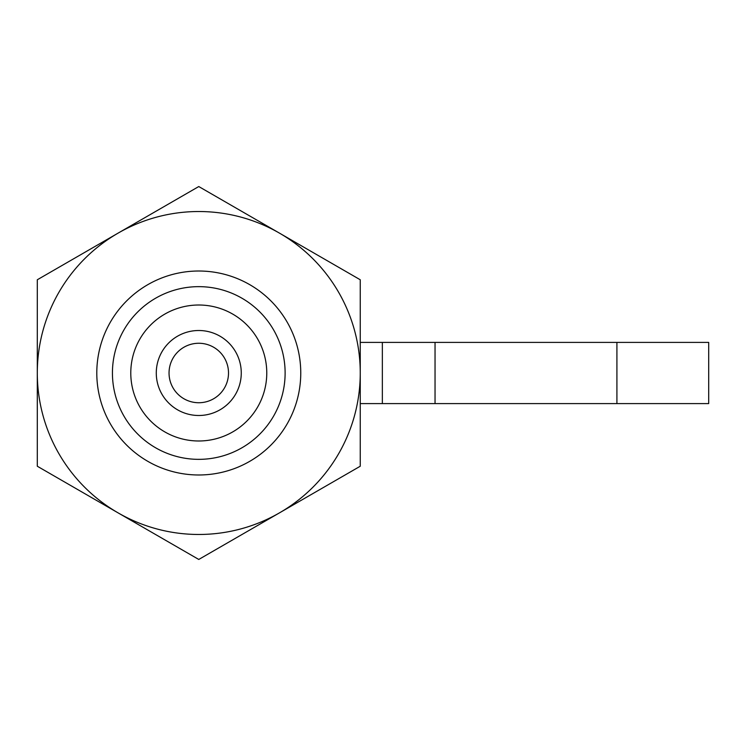 <?xml version="1.0" encoding="UTF-8"?>
<svg xmlns="http://www.w3.org/2000/svg" width="746" height="746" viewBox="0 0 746 746"><rect width="100%" height="100%" fill="white"/><g stroke="black" fill="none" stroke-linecap="round" stroke-linejoin="round"><path stroke-width="1.12" d="M285.121 373A86.349 86.349 0 0 1 198.772 459.35A86.349 86.349 0 0 1 112.432 373A86.349 86.349 0 0 1 198.772 286.65A86.349 86.349 0 0 1 285.121 373M300.759 373A101.988 101.988 0 0 1 198.772 474.988A101.988 101.988 0 0 1 96.793 373A101.988 101.988 0 0 1 198.772 271.012A101.988 101.988 0 0 1 300.759 373M266.77 373A67.989 67.989 0 0 1 198.772 440.989A67.989 67.989 0 0 1 130.783 373A67.989 67.989 0 0 1 198.772 305.011A67.989 67.989 0 0 1 266.77 373A67.989 67.989 0 0 1 198.772 440.989A67.989 67.989 0 0 1 130.783 373A67.989 67.989 0 0 1 198.772 305.011A67.989 67.989 0 0 1 266.77 373M241.266 373A42.494 42.494 0 0 1 198.772 415.494A42.494 42.494 0 0 1 156.278 373A42.494 42.494 0 0 1 198.772 330.506A42.494 42.494 0 0 1 241.266 373M228.509 373A29.737 29.737 0 0 1 198.772 402.737A29.737 29.737 0 0 1 169.044 373A29.737 29.737 0 0 1 198.772 343.263A29.737 29.737 0 0 1 228.509 373M360.253 342.405L708.7 342.405L708.7 403.595L382.353 403.595L382.353 342.405M435.039 342.405L435.039 403.595M360.253 403.595L382.353 403.595M360.253 373L360.253 279.769L198.772 186.547L37.3 279.769L37.3 466.231L198.772 559.453L360.253 466.231L360.253 373A161.472 161.472 0 0 0 118.036 233.162A161.472 161.472 0 0 0 118.036 512.838A161.472 161.472 0 0 0 360.253 373M616.914 342.405L616.914 403.595"/></g></svg>
